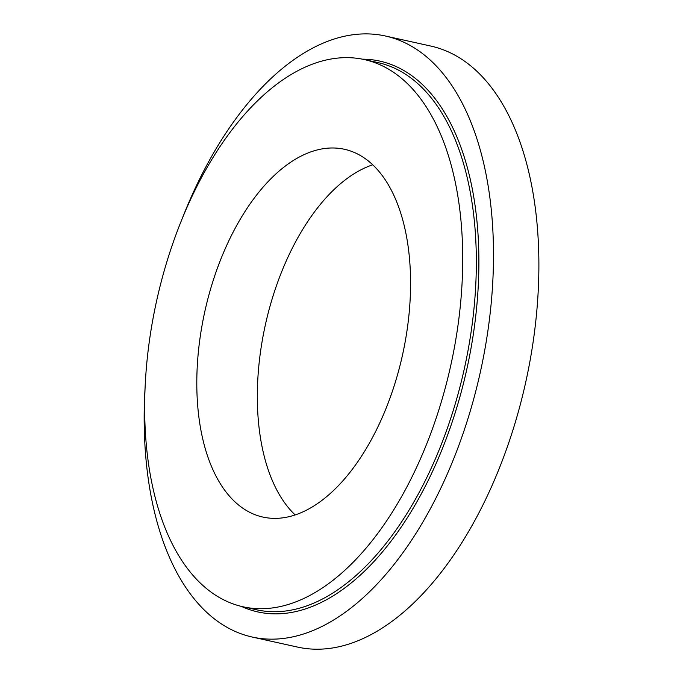 <?xml version="1.0" encoding="UTF-8"?>
<svg xmlns="http://www.w3.org/2000/svg" width="683" height="683" viewBox="0 0 683 683"><rect width="100%" height="100%" fill="white"/><g stroke="black" fill="none" stroke-linecap="round" stroke-linejoin="round"><path stroke-width="1.02" d="M182.557 217.732A307.802 165.388 102.5 0 1 385.357 35.994L430.751 46.051A307.802 165.388 102.5 0 1 506.752 448.518A307.802 165.388 102.5 0 1 297.668 647.108L252.275 637.051A307.802 165.388 102.5 0 1 145.146 386.698M385.357 35.994A307.802 165.388 102.5 0 1 461.358 438.469A307.802 165.388 102.5 0 1 252.275 637.051M433.457 425.987A280.243 150.576 102.5 0 1 243.097 606.794A280.243 150.576 102.5 0 1 156.672 300.622A280.243 150.576 102.5 0 1 364.261 59.558A280.243 150.576 102.5 0 1 433.457 425.987M390.907 395.559A188.363 101.204 102.5 0 1 262.964 517.082A188.363 101.204 102.5 0 1 204.874 311.294A188.363 101.204 102.5 0 1 344.403 149.27A188.363 101.204 102.5 0 1 390.907 395.559M295.184 514.948A188.363 101.204 102.5 0 1 265.397 324.698A188.363 101.204 102.5 0 1 372.713 164.808M364.261 59.558L377.887 62.58A280.243 150.576 102.5 0 1 447.083 429.001A280.243 150.576 102.5 0 1 256.723 609.808L243.097 606.794M362.425 59.173A282.079 151.558 102.5 0 1 449.44 429.949A282.079 151.558 102.5 0 1 241.278 606.367"/></g></svg>
